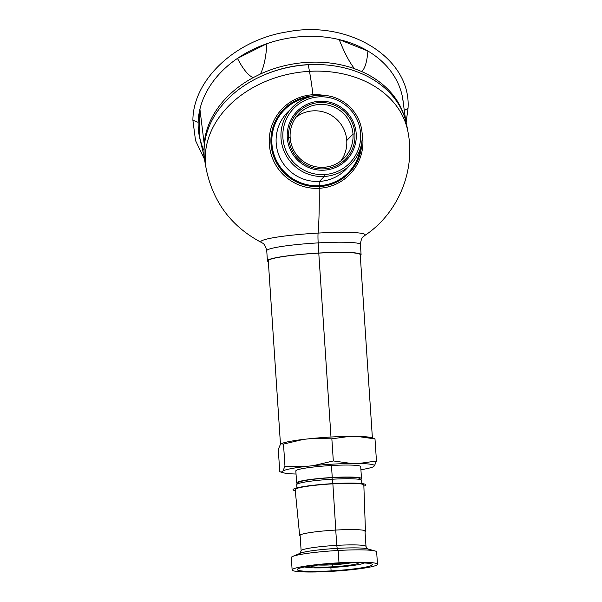 <?xml version="1.0" encoding="UTF-8"?>
<svg xmlns="http://www.w3.org/2000/svg" width="602" height="602" viewBox="0 0 602 602"><rect width="100%" height="100%" fill="white"/><g stroke="black" fill="none" stroke-linecap="round" stroke-linejoin="round"><path stroke-width="0.9" d="M338.994 562.817A42.765 4.026 -3.8 0 1 377.477 564.27A42.765 4.026 -3.8 0 1 330.603 571.396A42.765 4.026 176.2 0 1 292.128 569.943A42.765 4.026 176.2 0 1 338.994 562.817L338.173 550.469A42.765 4.026 176.2 0 0 292.7 556.451A42.765 4.026 176.2 0 0 291.308 557.595L292.128 569.943M331.108 570.884A37.64 3.544 176.2 0 0 372.36 564.608A37.64 3.544 176.2 0 0 338.49 563.329A37.64 3.544 176.2 0 0 297.245 569.597A37.64 3.544 176.2 0 0 331.108 570.884L330.882 567.505M292.7 556.451L300.202 553.253A34.796 3.273 -3.8 0 1 337.203 548.384L338.173 550.469A42.765 4.026 -3.8 0 1 375.121 550.981A42.765 4.026 -3.8 0 1 376.656 551.921L377.477 564.27M361.832 483.572L361.621 480.328A32.508 3.063 176.2 0 0 361.456 480.05A32.508 3.063 176.2 0 0 332.372 479.222A32.508 3.063 176.2 0 0 296.869 484.339A32.508 3.063 176.2 0 0 296.741 484.64L296.959 487.876M361.456 480.05L359.612 478.455A30.77 2.897 176.2 0 0 332.086 477.672A30.77 2.897 176.2 0 0 298.479 482.511L296.869 484.339M304.966 566.911A30.25 2.844 176.2 0 0 331.657 567.468A30.25 2.844 -3.8 0 0 364.345 562.968M313.273 95.951L312.972 94.732A47.091 46.625 44.4 0 0 269.312 144.149A47.091 46.625 44.4 0 0 319.188 188.291A102.573 10.67 86.8 0 1 318.089 233.079A52.269 4.921 176.2 0 0 261.531 242.523C231.582 226.766 213.153 202.317 206.253 169.185A102.573 78.636 169.6 0 1 309.466 71.329A102.573 10.67 86.8 0 1 312.972 94.732A47.091 46.625 -135.6 0 1 323.304 95.289M364.503 235.683C364.413 236.413 361.328 235.773 360.417 244.495A46.941 4.417 176.2 0 0 318.187 242.899A10.866 1.129 -93.2 0 1 318.089 233.079A52.269 4.921 176.2 0 1 364.503 235.683C397.824 213.778 415.696 171.261 408.021 132.116L406.817 125.532A102.573 78.636 -10.4 0 0 308.262 64.738A102.573 78.636 169.6 0 0 205.049 162.6L206.253 169.185M408.021 132.116A102.573 78.636 169.6 0 0 309.466 71.329L308.262 64.738M362.126 133.253A47.091 46.625 -135.6 0 1 319.188 188.291L319.384 186.545A45.639 45.188 44.4 0 1 275.159 159.891A45.639 45.188 44.4 0 1 283.738 109.308A45.639 45.188 44.4 0 1 313.356 95.876A45.639 45.188 -135.6 0 1 314.184 95.838M261.531 242.523C261.712 243.231 264.684 242.192 266.746 250.718A46.941 4.417 176.2 0 1 318.187 242.899L318.857 253.036A46.941 4.417 176.2 0 0 267.416 260.854A46.941 4.417 176.2 0 0 268.341 261.637M318.857 253.036A46.941 4.417 -3.8 0 1 361.087 254.631A46.941 4.417 -3.8 0 1 360.274 255.534M280.502 444.72L268.281 260.794A46.068 4.334 -3.8 0 1 318.774 253.118A46.068 4.334 -3.8 0 1 360.222 254.691L372.435 438.61M296.041 474.03A46.286 4.357 -3.8 0 1 283.745 472.871A46.286 4.357 -3.8 0 1 282.082 471.81L280.705 472.028L279.749 471.532L278.274 449.416L280.284 444.697L281.789 443.501A46.286 4.357 -3.8 0 1 303.438 439.4L311.58 438.512A46.286 4.357 -3.8 0 1 349.627 436.367L356.888 436.375A46.286 4.357 -3.8 0 1 370.998 437.571L374.993 438.911L376.461 461.027L374.459 465.745A46.286 4.357 -3.8 0 0 358.687 463.495L376.461 461.027M281.164 443.802L283.497 444.08L303.438 439.4M311.58 438.512L331.852 438.828L349.627 436.367M356.888 436.375L374.993 438.911M313.379 465.624L333.32 460.944L351.425 463.48A46.286 4.357 176.2 0 0 313.379 465.624L305.237 466.512L284.964 466.196L283.497 444.08M331.852 438.828L333.32 460.944M305.237 466.512A46.286 4.357 -3.8 0 0 282.963 470.914L284.964 466.196M372.947 466.949A46.286 4.357 -3.8 0 0 373.579 466.648L372.947 466.949A46.286 4.357 -3.8 0 1 360.914 469.718M282.963 470.914L282.082 471.81M373.579 466.648L374.459 465.745M358.687 463.495L351.425 463.48M295.83 470.93L296.628 482.909A32.508 3.063 176.2 0 1 332.251 477.499L331.461 465.519A32.508 3.063 -3.8 0 1 360.711 466.625L361.501 478.605A32.508 3.063 -3.8 0 1 360.666 479.365M331.461 465.519A32.508 3.063 176.2 0 0 295.83 470.937M296.628 482.909A32.508 3.063 176.2 0 0 297.554 483.556M332.251 477.499A32.508 3.063 -3.8 0 1 361.501 478.605M361.779 142.381A45.639 45.188 -135.6 0 1 348.994 173.12A45.639 45.188 -135.6 0 1 319.384 186.545M324.335 174.565A39.115 38.731 44.4 0 0 360.59 133.516A39.115 38.731 44.4 0 0 319.173 96.854A39.115 38.731 44.4 0 0 282.91 137.903A39.115 38.731 44.4 0 0 324.335 174.565L324.275 176.469A40.853 40.454 44.4 0 0 350.763 164.481A40.853 40.454 44.4 0 0 358.483 119.181A40.853 40.454 44.4 0 0 318.887 95.297A40.853 40.454 44.4 0 0 292.406 107.284A40.853 40.454 44.4 0 0 284.686 152.584A40.853 40.454 44.4 0 0 324.275 176.469L319.451 181.405A3.913 0.406 -93.2 0 0 319.323 185.687A44.766 44.322 -135.6 0 1 272.157 146.286A44.766 44.322 -135.6 0 1 308.314 97.328M288.606 137.58A33.381 33.05 -135.6 0 1 319.549 102.551A33.381 33.05 -135.6 0 1 354.894 133.84A33.381 33.05 -135.6 0 1 323.951 168.869A33.381 33.05 -135.6 0 1 288.606 137.58L290.164 137.655A31.643 31.327 -135.6 0 1 332.409 106.434A31.643 31.327 -135.6 0 1 344.216 157.987A31.643 31.327 -135.6 0 1 290.164 137.655M296.079 117.172A31.643 31.327 -135.6 0 1 340.86 160.96M365.03 531.724A32.967 3.1 176.2 0 0 365.452 531.197L363.834 485.016A34.412 3.236 176.2 0 0 332.876 483.835A34.412 3.236 -3.8 0 0 295.161 489.577L299.668 535.562A32.967 3.1 176.2 0 0 300.157 536.036M365.452 531.197A32.967 3.1 176.2 0 0 335.796 530.061A32.967 3.1 176.2 0 0 299.668 535.562M295.273 490.72A36.511 3.439 -3.8 0 1 333.079 483.624A36.511 3.439 -3.8 0 1 363.879 486.16M287.289 137.655A34.705 34.359 44.4 0 0 340.679 164.775A34.705 34.359 44.4 0 0 329.964 102.25A34.705 34.359 44.4 0 0 287.289 137.655M339.197 39.581A103.439 79.306 -10.4 0 1 367.89 51.012L339.197 39.581A103.439 79.306 169.6 0 0 266.934 43.668C266.001 57.273 263.834 67.386 260.433 74.001A102.137 78.305 169.6 0 1 354.525 68.688C349.581 62.54 344.472 52.841 339.197 39.581M237.474 58.379A103.439 79.306 -10.4 0 1 266.934 43.668L237.474 58.379A103.439 79.306 169.6 0 0 199.917 109.158L204.183 143.788A102.137 78.305 169.6 0 1 253.096 77.666C248.039 75.273 242.832 68.846 237.474 58.379M204.545 159.364L195.537 140.597L192.888 120.219L198.148 122.311A103.439 79.306 -10.4 0 1 199.917 109.158L199.149 135.307A103.439 79.306 -10.4 0 0 199.774 138.279L204.326 157.408M192.888 120.219C193.054 79.697 235.638 39.92 286.891 31.921C349.348 19.52 411.475 58.409 408.028 108.33L404.341 110.49M405.582 120.189L402.587 97.712A103.439 79.306 -10.4 0 1 403.332 103.077M402.587 97.712A103.439 79.306 169.6 0 0 367.89 51.012C367.032 61.825 364.962 68.666 361.674 71.533L354.525 68.688M198.148 122.311A103.439 79.306 169.6 0 0 199.149 135.307C201.444 144.548 203.055 149.544 203.995 150.304A102.137 78.305 169.6 0 0 204.048 151.839M403.919 115.117A102.137 78.305 169.6 0 0 361.674 71.533M253.096 77.666L260.433 74.001M203.995 150.304L204.183 143.788M321.664 64.67A99.097 75.972 169.6 0 0 263.006 75.453M299.999 553.351L301.135 550.785A32.508 3.063 -3.8 0 1 336.759 545.367L337.203 548.384A34.796 3.273 -3.8 0 1 367.265 548.798L375.121 550.981M335.743 530.069L336.759 545.367A32.508 3.063 -3.8 0 1 366.008 546.481L364.925 530.151M332.086 477.672L332.665 483.647M310.73 565.963A23.945 2.25 176.2 0 0 332.274 566.836A23.945 2.25 176.2 0 0 358.506 562.795M318.18 565.015A20.995 1.979 176.2 0 0 332.447 564.811L332.274 566.836M351.004 562.84A20.995 1.979 -3.8 0 1 332.447 564.811L332.47 563.72M318.774 253.118L330.987 437.022M348.994 173.12L348.942 173.18A45.639 45.188 -135.6 0 1 319.323 186.605A45.639 45.188 44.4 0 1 275.106 159.951A45.639 45.188 44.4 0 1 283.685 109.361L283.738 109.308M360.425 148.28A44.766 44.322 -135.6 0 1 319.323 185.687M347.038 168.244A40.853 40.454 -135.6 0 1 346.045 169.297A40.853 40.454 -135.6 0 1 345.932 169.418A40.853 40.454 -135.6 0 1 319.451 181.405A40.853 40.454 -135.6 0 1 279.855 157.521A40.853 40.454 -135.6 0 1 287.575 112.22A40.853 40.454 -135.6 0 1 287.613 112.183A40.853 40.454 -135.6 0 1 288.659 111.159L287.613 112.183M319.173 96.854L318.887 95.297M354.894 133.84L352.998 134.111L346.775 140.477M335.796 530.061L332.876 483.835M367.476 548.866L366.008 546.481M301.135 550.785L300.052 534.463M267.416 260.854L266.746 250.718M361.087 254.631L360.417 244.495M280.705 472.028L283.745 472.871M346.045 169.297L347.038 168.236M345.932 169.373L350.763 164.436M287.575 112.273L292.399 107.329M298.983 113.77L298.125 114.643M344.178 157.995L343.336 158.853M405.643 120.415L404.627 112.664M408.028 108.33L406.132 122.326"/></g></svg>
